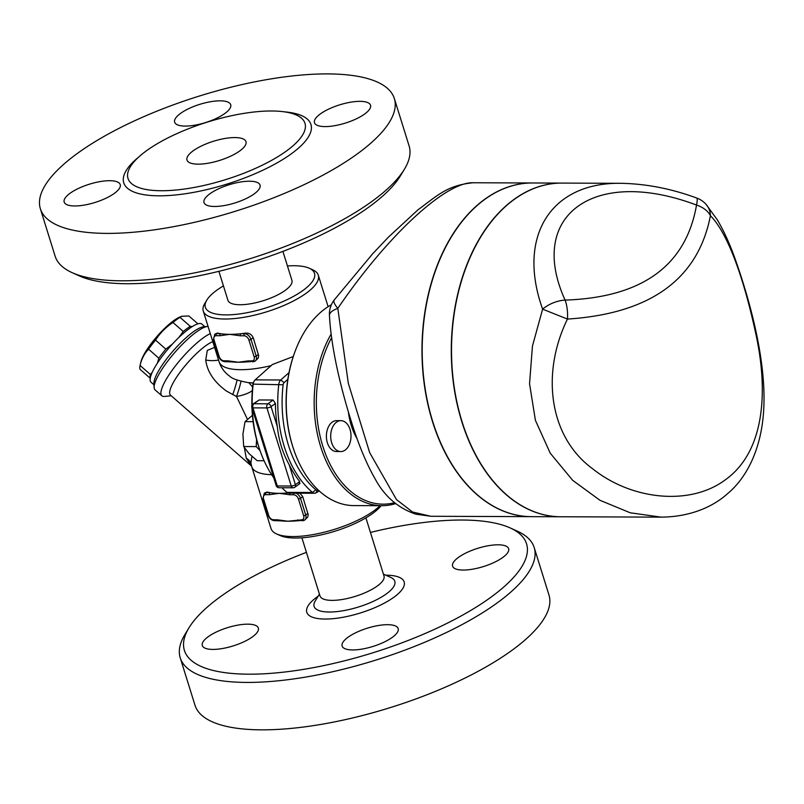 <?xml version="1.0" encoding="UTF-8"?>
<svg xmlns="http://www.w3.org/2000/svg" width="804" height="804" viewBox="0 0 804 804"><rect width="100%" height="100%" fill="white"/><g stroke="black" fill="none" stroke-linecap="round" stroke-linejoin="round"><path stroke-width="1.21" d="M193.221 150.78A30.894 10.06 162.7 0 1 224.778 138.509A30.894 10.06 162.7 0 1 245.984 141.675A30.894 10.06 162.7 0 1 219.472 160.468A30.894 10.06 162.7 0 1 186.99 160.046A30.894 10.06 162.7 0 1 193.221 150.78M185.211 126.077A29.346 9.558 162.7 0 1 174.649 122.178A29.346 9.558 162.7 0 1 199.834 104.329A29.346 9.558 162.7 0 1 230.698 104.721A29.346 9.558 162.7 0 1 216.216 118.449A29.346 9.558 162.7 0 1 185.211 126.077M114.299 193.412A29.346 9.558 162.7 0 1 84.319 205.07A29.346 9.558 162.7 0 1 64.179 202.065A29.346 9.558 162.7 0 1 89.365 184.206A29.346 9.558 162.7 0 1 120.228 184.608A29.346 9.558 162.7 0 1 114.299 193.412M249.491 181.222A29.346 9.558 162.7 0 1 260.054 185.121A29.346 9.558 162.7 0 1 234.868 202.97A29.346 9.558 162.7 0 1 204.005 202.578A29.346 9.558 162.7 0 1 218.487 188.85A29.346 9.558 162.7 0 1 249.491 181.222M320.404 113.887A29.346 9.558 162.7 0 1 350.383 102.239A29.346 9.558 162.7 0 1 370.523 105.234A29.346 9.558 162.7 0 1 345.348 123.092A29.346 9.558 162.7 0 1 314.475 122.69A29.346 9.558 162.7 0 1 320.404 113.887M286.274 151.122A92.681 30.18 162.7 0 1 183.171 189.201A92.681 30.18 162.7 0 1 127.977 172.146A92.681 30.18 162.7 0 1 146.69 150.609A92.681 30.18 162.7 0 1 232.738 115.464A92.681 30.18 162.7 0 1 301.43 118.128A92.681 30.18 162.7 0 1 286.274 151.122M77.767 153.142A185.372 60.35 162.7 0 1 267.149 79.546A185.372 60.35 162.7 0 1 394.332 98.52A185.372 60.35 162.7 0 1 235.311 211.271A185.372 60.35 162.7 0 1 40.371 208.779A185.372 60.35 162.7 0 1 77.767 153.142M400.432 175.825A179.191 58.34 162.7 0 1 251.16 262.355A179.191 58.34 162.7 0 1 79.204 275.852L72.139 272.656M40.371 208.779L55.134 256.185A185.372 60.35 -17.3 0 0 72.129 272.656A185.372 60.35 -17.3 0 0 250.024 258.697A185.372 60.35 -17.3 0 0 404.442 169.182A185.372 60.35 -17.3 0 0 409.105 145.936L394.342 98.52M282.907 251.391L291.922 280.345A33.517 10.914 162.7 0 1 263.169 300.736A33.517 10.914 162.7 0 1 227.914 300.284L218.899 271.33M208.226 636.708A29.346 9.558 162.7 0 1 238.205 625.06A29.346 9.558 162.7 0 1 258.345 628.065A29.346 9.558 162.7 0 1 233.17 645.913A29.346 9.558 162.7 0 1 202.306 645.522A29.346 9.558 162.7 0 1 208.226 636.708M352.695 649.933A29.346 9.558 162.7 0 1 342.132 646.034A29.346 9.558 162.7 0 1 367.317 628.185A29.346 9.558 162.7 0 1 398.181 628.577A29.346 9.558 162.7 0 1 383.699 642.306A29.346 9.558 162.7 0 1 352.695 649.933M502.721 557.504A29.346 9.558 162.7 0 1 472.742 569.162A29.346 9.558 162.7 0 1 452.602 566.157A29.346 9.558 162.7 0 1 477.777 548.308A29.346 9.558 162.7 0 1 508.651 548.7A29.346 9.558 162.7 0 1 502.721 557.504M295.018 351.549L294.736 352.303A101.957 67.084 90.2 0 0 294.375 451.456L294.646 452.2A103.495 68.099 -89.8 0 1 295.018 351.549A103.495 68.099 -89.8 0 1 331.359 304.776M331.168 334.002A103.495 68.099 90.2 0 0 320.113 444.823A103.495 68.099 90.2 0 0 381.88 505.696L353.961 505.595A103.495 68.099 -89.8 0 1 294.646 452.2M381.88 505.696A103.495 68.099 90.2 0 0 395.618 503.616M394.503 502.701A101.957 67.084 -89.8 0 1 325.329 453.476A101.957 67.084 -89.8 0 1 331.64 337.63M348.433 412.14A54.069 35.577 90.2 0 0 357.157 438.803M340.796 451.557L336.494 451.536A15.447 10.161 -89.8 0 1 326.625 439.476A15.447 10.161 -89.8 0 1 332.213 422.15A15.447 10.161 -89.8 0 1 336.605 420.643L340.916 420.663A15.447 10.161 -89.8 0 1 351.016 436.14A15.447 10.161 -89.8 0 1 340.796 451.557A15.447 10.161 -89.8 0 1 330.936 439.497A15.447 10.161 -89.8 0 1 336.514 422.16A15.447 10.161 -89.8 0 1 340.916 420.663M317.942 489.747L317.54 489.978A3.085 2.03 -89.8 0 1 315.831 489.787A100.41 66.069 -89.8 0 1 283.129 384.774A3.085 2.03 -89.8 0 1 284.103 382.644L287.832 379.317M534.198 547.564L548.961 594.98A185.372 60.35 162.7 0 1 389.93 707.721A185.372 60.35 162.7 0 1 194.99 705.229L180.227 657.813A185.372 60.35 -17.3 0 0 375.156 660.305A185.372 60.35 -17.3 0 0 534.198 547.564A185.372 60.35 -17.3 0 0 517.193 531.092L510.128 527.906A179.191 58.34 162.7 0 1 372.825 652.808A179.191 58.34 162.7 0 1 188.88 627.964A179.191 58.34 162.7 0 1 220.537 596.618A179.191 58.34 162.7 0 1 306.424 552.358M370.433 532.429A179.191 58.34 162.7 0 1 510.128 527.906M188.88 627.964L184.87 634.597A185.372 60.35 -17.3 0 0 180.227 657.813M365.9 517.856L384 575.986A33.517 10.914 162.7 0 1 355.247 596.377A33.517 10.914 162.7 0 1 319.992 595.925L301.892 537.796M252.416 415.306L245.049 421.658L242.919 434.1L243.702 446.552L248.999 453.617L257.21 460.702L264.074 460.722M251.964 407.859A100.41 66.069 90.2 0 0 256.587 439.547L256.205 446.592L243.702 446.552M253.109 421.678L245.049 421.658M256.205 446.592L260.024 450.602A100.41 66.069 90.2 0 0 260.024 450.602L260.566 452.079A103.495 68.099 -89.8 0 1 252.295 408.914M260.627 432.512A16.221 10.673 90.2 0 0 260.426 434.522M256.587 439.547A100.41 66.069 90.2 0 0 260.024 450.572M228.698 361.699A1.548 1.015 -89.8 0 1 228.678 361.699L228.678 361.699A1.548 1.015 -89.8 0 1 227.773 360.815L224.014 360.805A1.548 1.015 90.2 0 0 224.929 361.679L231.582 361.88A60.25 19.618 162.7 0 0 238.406 362.252L227.773 360.815M224.014 360.805A4.633 3.146 54.1 0 1 219.221 356.604L214.015 339.871A4.633 3.146 54.1 0 1 216.196 335.7L219.954 335.72A1.548 1.015 -89.8 0 1 220.437 333.66A60.25 19.618 -17.3 0 0 229.723 334.353A60.25 19.618 -17.3 0 0 240.848 333.73A1.548 1.015 90.2 0 0 240.366 335.791L244.114 335.801A4.633 3.146 54.1 0 1 248.908 340.002L254.124 356.735A4.633 3.146 54.1 0 1 251.933 360.906L248.185 360.895A1.548 1.015 90.2 0 0 249.099 361.77L247.069 361.86A60.25 19.618 162.7 0 1 238.406 362.252L248.185 360.895M248.798 361.699A60.25 19.618 162.7 0 1 247.069 361.86M219.954 335.72L229.723 334.353L240.366 335.791M258.436 354.453L256.205 356.071L250.989 339.338A6.181 4.191 -125.9 0 0 244.597 333.74L240.848 333.73A60.25 19.618 -17.3 0 0 245.421 333.147C249.059 332.866 251.662 334.394 253.23 337.72L258.667 355.71L258.195 358.102L255.169 361.066A6.181 4.191 -125.9 0 0 256.205 356.071A1.548 0.502 162.7 0 1 254.124 356.735M214.799 334.213L217.502 333.047A60.25 19.618 -17.3 0 0 220.437 333.66L216.688 333.64A6.181 4.191 -125.9 0 0 214.799 334.213L213.452 339.67L218.668 356.403C219.894 359.609 221.984 361.378 224.929 361.679M278.214 520.67A1.548 1.015 -89.8 0 1 278.194 520.67L278.194 520.67A1.548 1.015 -89.8 0 1 277.29 519.796L273.531 519.776A4.633 3.146 54.1 0 1 268.737 515.585A1.548 0.502 162.7 0 1 268.184 515.374L262.968 498.641A1.548 0.502 162.7 0 0 263.531 498.852A4.633 3.146 54.1 0 1 265.712 494.681A1.548 1.015 -89.8 0 1 266.204 492.621A6.181 4.191 -125.9 0 0 264.315 493.194L262.968 498.641M265.712 494.681L269.471 494.691A1.548 1.015 -89.8 0 1 269.953 492.631A60.25 19.618 -17.3 0 0 279.239 493.334A60.25 19.618 -17.3 0 0 287.852 492.952M298.304 520.68A60.25 19.618 162.7 0 1 296.586 520.841A60.25 19.618 162.7 0 1 287.922 521.223A60.25 19.618 162.7 0 1 281.098 520.861L274.445 520.66A1.548 1.015 -89.8 0 1 273.531 519.776M297.701 519.866A1.548 1.015 90.2 0 0 298.616 520.751L304.686 520.037A6.181 4.191 -125.9 0 1 302.806 520.61A1.548 1.015 -89.8 0 1 302.364 520.761A1.548 1.015 -89.8 0 1 301.45 519.886L287.922 521.223L277.29 519.796M289.993 493.164A1.548 1.015 90.2 0 0 289.882 494.772L293.631 494.782A1.548 1.015 -89.8 0 1 293.741 493.184M298.616 520.751L296.586 520.841M269.471 494.691L279.239 493.334L289.882 494.772M299.892 493.204L302.696 496.56L308.183 514.691L307.711 517.083L304.686 520.037A6.181 4.191 -125.9 0 0 305.721 515.052A1.548 0.502 162.7 0 1 303.641 515.716A4.633 3.146 54.1 0 1 301.45 519.886M264.315 493.194L267.018 492.028A60.25 19.618 -17.3 0 0 269.953 492.631L266.204 492.621L267.018 492.028M197.895 323.841L188.91 315.972L181.774 316.263L180.016 317.359A36.301 8.532 131.2 0 0 176.649 319.6A36.301 8.532 131.2 0 0 172.95 322.474C165.835 327.198 160.036 333.077 155.544 340.102A36.301 8.532 131.2 0 0 148.579 349.207C144.429 353.469 141.584 358.885 140.057 365.448A36.301 8.532 131.2 0 0 140.157 369.438L150.237 378.262M181.774 316.263L179.905 317.007A32.441 7.628 -48.8 0 0 173.724 320.635A32.441 7.628 -48.8 0 0 141.102 361.338L140.057 365.448L150.358 374.463L152.227 372.332M178.8 337.529L183.242 331.489A36.301 8.532 -48.8 0 1 186.94 328.615A36.301 8.532 -48.8 0 1 190.317 326.374L192.246 326.605M157.363 363.197L158.87 358.222A36.301 8.532 -48.8 0 1 165.835 349.117L172.378 344.112M150.278 378.051A36.301 8.532 -48.8 0 1 150.358 374.463M183.242 331.489L172.95 322.474M190.317 326.374L180.016 317.359M165.835 349.117L155.544 340.102M158.87 358.222L148.579 349.207M706.063 204.347L717.379 219.924C723.731 230.708 729.519 243.351 734.755 257.863C750.846 303.007 766.071 361.277 763.8 407.769C762.071 446.341 748.172 476.641 727.218 493.957C713.47 506.319 690.867 516.992 660.958 517.123L630.195 512.781L600.025 500.319L572.659 480.32L550.248 453.195L535.414 420.341L529.555 383.789L532.449 346.072L542.61 309.138A23.175 12.673 -23.1 0 1 565.101 300.103A23.175 10.211 89.3 0 1 567.453 319.077C650.386 313.661 698.043 279.199 710.424 215.703A23.175 16.16 -172 0 0 696.535 205.06A23.175 3.276 -70.3 0 0 696.626 197.995A23.175 3.276 -70.3 0 0 696.606 197.995C671.39 188.699 646.225 183.804 621.13 183.312L621.13 183.312C550.7 182.076 516.67 236.597 542.61 309.138L567.453 319.077C541.223 372.614 548.459 436.552 592.799 468.893C631.984 500.209 690.123 505.897 724.957 480.088C763.8 452.732 768.423 394.473 756.554 337.318C745.459 284.304 729.198 234.637 710.424 215.703A23.175 19.517 -41.9 0 0 706.063 204.347L706.063 204.347A23.175 23.175 0 0 0 696.626 197.995M622.668 183.322L561.906 183.091M561.855 183.091A166.83 109.776 90.2 0 0 454.984 308.816A166.83 109.776 90.2 0 0 560.679 516.761L660.958 517.123M560.559 516.761A166.83 109.776 -89.8 0 1 560.448 516.761L531.364 516.65A166.83 109.776 -89.8 0 1 422.2 349.408A166.83 109.776 -89.8 0 1 532.59 182.98L561.674 183.091A166.83 109.776 -89.8 0 1 561.785 183.091M560.448 516.761A166.83 109.776 -89.8 0 1 451.285 349.519A166.83 109.776 -89.8 0 1 561.674 183.091M334.223 299.952A23.175 5.919 37.5 0 0 334.203 299.982L334.203 299.982A23.175 5.919 37.5 0 0 337.811 308.384C386.935 236.125 445.557 181.694 473.104 182.759L532.359 182.98A166.83 109.776 90.2 0 0 421.969 349.408A166.83 109.776 90.2 0 0 531.132 516.65A166.83 109.776 90.2 0 0 531.253 516.65M473.104 182.759C447.145 185.312 437.507 195.462 417.839 209.934L388.131 237.421L372.523 253.963L334.203 299.982A23.175 23.175 0 0 0 329.449 315.469A23.175 8.392 -3.4 0 1 337.811 308.384L348.313 383.267L369.669 452.612L396.493 499.596L412.522 511.997L430.854 516.279L531.132 516.65M430.954 516.279L415.829 514.178C398.281 508.208 384.804 496.621 375.418 479.415C366.383 463.677 358.282 444.15 351.107 420.834C339.449 383.639 331.047 345.7 329.449 315.469M380.101 505.686A60.25 19.618 162.7 0 1 373.91 510.811A60.25 19.618 162.7 0 1 276.546 533.916A60.25 19.618 162.7 0 1 271.028 528.56L251.763 466.732L250.878 462.923L251.903 456.411M212.819 341.67A35.527 8.352 131.2 0 0 182.94 368.443A35.527 8.352 131.2 0 0 170.448 395.106L251.361 465.948L246.255 458.179A18.532 13.266 159.6 0 1 250.938 463.305M244.386 447.697L246.255 458.179M214.598 347.398L207.301 350.393L205.723 360.051C207.211 371.639 214.105 381.97 226.416 391.046L236.517 396.493L247.411 419.216M240.999 381.307A18.532 2.583 107.9 0 1 236.517 396.493A18.532 5.598 169.7 0 0 252.315 390.573M218.527 360.021A18.532 8.352 8.9 0 1 205.723 360.051M232.688 394.674A18.532 2.864 108.3 0 0 237.039 380.051M207.442 326.474L203.332 326.866A38.622 9.075 131.2 0 0 173.473 350.534A38.622 9.075 131.2 0 0 153.966 383.257L154.117 387.377A41.707 9.809 -48.8 0 1 175.182 352.031A41.707 9.809 -48.8 0 1 207.442 326.474A41.707 9.809 -48.8 0 1 208.075 326.454M210.306 333.61A41.707 9.809 131.2 0 0 175.644 365.609A41.707 9.809 131.2 0 0 161.865 395.799L155.082 389.87A41.707 9.809 -48.8 0 1 154.117 387.377M161.865 395.799A41.707 9.809 131.2 0 0 164.468 396.432L171.222 395.789M276.546 533.916L280.083 535.514A57.154 18.613 -17.3 0 0 372.453 513.595A57.154 18.613 -17.3 0 0 381.096 505.696M287.44 265.953A57.154 18.613 162.7 0 1 309.249 268.234A57.154 18.613 162.7 0 1 302.957 290.475A57.154 18.613 162.7 0 1 235.592 314.394A57.154 18.613 162.7 0 1 206.779 300.153A57.154 18.613 162.7 0 1 223.432 285.892M252.175 404.894A103.495 68.099 -89.8 0 1 253.21 384.141A6.181 4.07 -89.8 0 1 253.672 382.191A6.181 4.07 -89.8 0 1 255.159 379.88L272.345 364.544L293.249 356.534M206.779 300.153L204.779 303.47A60.25 19.618 -17.3 0 0 203.261 311.017A60.25 19.618 -17.3 0 0 244.597 317.188A60.25 19.618 -17.3 0 0 306.153 293.269A60.25 19.618 -17.3 0 0 318.304 275.189A60.25 19.618 -17.3 0 0 312.786 269.832L309.249 268.234M273.109 400.02L267.883 403.799L253.923 403.749A3.085 2.1 -125.9 0 0 252.979 404.04L259.149 399.97L273.109 400.02L275.42 403.457A103.495 68.099 90.2 0 0 277.32 426.643C278.797 440.552 282.747 453.225 289.159 464.652A103.495 68.099 90.2 0 0 299.741 481.546L299.168 483.696M265.099 450.019L262.797 442.652M289.018 372.594L280.757 379.98A6.181 4.07 90.2 0 0 278.797 384.242A103.495 68.099 90.2 0 0 312.515 492.48A6.181 4.07 90.2 0 0 314.485 493.254A6.181 4.07 90.2 0 0 315.912 492.872L319.258 490.973M253.672 382.191L253.119 383.689A3.085 2.03 90.2 0 0 252.888 384.664A100.41 66.069 90.2 0 0 251.893 405.467M314.485 493.254L288.887 493.164A6.181 4.07 -89.8 0 1 286.917 492.38A103.495 68.099 -89.8 0 1 281.953 487.737M273.742 477.797A103.495 68.099 -89.8 0 1 260.566 452.079M204.899 326.726L201.904 324.092A38.622 9.075 131.2 0 0 189.342 328.575A38.622 9.075 131.2 0 0 160.287 358.916A38.622 9.075 131.2 0 0 151.021 382.201L154.026 384.835M284.415 111.836A98.038 31.919 162.7 0 1 291.179 153.916A98.038 31.919 162.7 0 1 162.539 195.784A98.038 31.919 162.7 0 1 138.409 157.313M318.113 596.226A50.994 16.603 -17.3 0 0 317.067 596.97A50.994 16.603 -17.3 0 0 325.168 619.05A50.994 16.603 -17.3 0 0 393.92 597.221A50.994 16.603 -17.3 0 0 385.729 575.172M383.428 574.136L390.925 577.523A42.26 13.758 162.7 0 1 358.544 606.98A42.26 13.758 162.7 0 1 315.168 601.121L319.419 594.076M219.221 356.604A1.548 0.502 162.7 0 1 218.668 356.403M214.015 339.871A1.548 0.502 162.7 0 1 213.452 339.67M216.196 335.7A1.548 1.015 -89.8 0 1 216.688 333.64L217.502 333.047M249.099 361.77L255.169 361.066A6.181 4.191 -125.9 0 1 253.29 361.639A1.548 1.015 -89.8 0 1 252.848 361.79A1.548 1.015 -89.8 0 1 251.933 360.906M253.23 337.72L250.989 339.338A1.548 0.502 162.7 0 1 248.908 340.002M245.421 333.147L244.597 333.74A1.548 1.015 90.2 0 0 244.114 335.801M274.888 520.51A1.548 1.015 -89.8 0 1 274.445 520.66C271.501 520.349 269.41 518.59 268.184 515.374M268.737 515.585L263.531 498.852M307.952 513.434L305.721 515.052L300.505 498.319A1.548 0.502 162.7 0 1 298.425 498.972L303.641 515.716M302.746 496.701L300.505 498.319A6.181 4.191 -125.9 0 0 296.113 493.194M293.631 494.782A4.633 3.146 54.1 0 1 298.425 498.972M565.101 300.103C526.509 215.361 594.206 166.408 696.535 205.06C685.882 265.782 642.074 297.46 565.101 300.103M251.763 466.732A60.25 19.618 -17.3 0 0 271.651 474.702M253.431 382.825A48.662 15.839 -17.3 0 1 247.732 382.533L251.089 382.905A44.803 14.583 -17.3 0 0 253.33 383.096M247.732 382.533C237.743 380.614 231.773 378.523 229.823 376.262C224.698 372.714 221.11 367.86 219.05 361.699A60.25 19.618 -17.3 0 0 271.129 365.629M299.741 481.546L295.4 484.691L289.159 464.652M291.229 486.018L277.269 485.968L252.948 407.869L266.908 407.919L291.229 486.018A3.085 2.03 90.2 0 0 293.058 487.777A3.085 3.085 0 0 0 294.877 487.194A3.085 2.1 -125.9 0 0 295.4 484.691A3.085 1.005 162.7 0 1 291.229 486.018M252.979 404.04A3.085 3.085 0 0 0 251.843 407.457A3.085 1.005 -17.3 0 0 252.948 407.869A3.085 2.03 -89.8 0 1 253.923 403.749L259.149 399.97M277.32 426.643L271.079 406.603L275.42 403.457M271.079 406.603A3.085 2.1 -125.9 0 0 267.883 403.799A3.085 2.03 90.2 0 0 266.908 407.919A3.085 1.005 -17.3 0 0 271.079 406.603M277.269 485.968A3.085 1.005 162.7 0 1 276.164 485.556A3.085 3.085 0 0 0 279.099 487.726A3.085 2.03 -89.8 0 1 277.269 485.968M284.103 382.644L280.757 379.98L255.159 379.88M252.888 384.664L253.21 384.141L283.129 384.774M315.831 489.787L312.515 492.48L286.917 492.38M315.912 492.872L317.54 489.978M400.452 175.795L404.462 169.152M252.627 386.995L248.808 382.654M328.122 306.696L318.304 275.189M219.05 361.699L203.261 311.017M251.843 407.457L263.561 445.084M264.446 447.928L276.164 485.556M279.099 487.726L293.058 487.777M300.013 483.475L294.877 487.194"/></g></svg>
